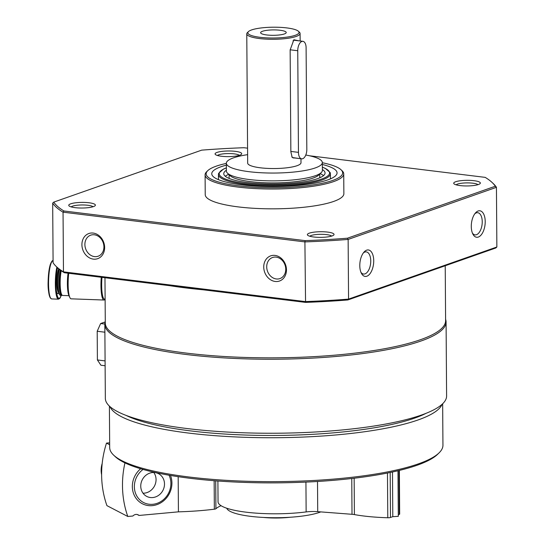 <?xml version="1.0" encoding="UTF-8"?>
<svg xmlns="http://www.w3.org/2000/svg" width="545" height="545" viewBox="0 0 545 545"><rect width="100%" height="100%" fill="white"/><g stroke="black" fill="none" stroke-linecap="round" stroke-linejoin="round"><path stroke-width="0.82" d="M347.424 238.206L348.139 239.425A223.954 47.326 179.6 0 1 304.907 241.905L305.132 240.631A222.885 47.102 179.6 0 0 347.424 238.206L495.33 186.24A222.885 47.102 179.6 0 0 492.094 182.473L493.143 183.461A223.954 47.326 179.6 0 1 496.441 187.323L495.33 186.24M309.56 155.781L485.186 177.37A222.885 47.102 179.6 0 1 492.094 182.473M247.573 148.165L243.976 147.722A222.885 47.102 179.6 0 0 201.684 150.148L53.778 202.106A222.885 47.102 179.6 0 0 63.922 210.983L63.05 212.175A223.954 47.326 179.6 0 1 52.681 203.108L53.778 202.106M305.132 240.631L63.922 210.983M313.743 236.993A13.332 2.82 -0.4 0 0 333.731 235.065A13.332 2.82 -0.4 0 0 320.692 231.727A13.332 2.82 -0.4 0 0 307.7 235.249A13.332 2.82 -0.4 0 0 313.743 236.993M460.075 185.586A13.332 2.82 -0.4 0 0 480.056 183.651A13.332 2.82 -0.4 0 0 467.024 180.32A13.332 2.82 -0.4 0 0 454.033 183.835A13.332 2.82 -0.4 0 0 460.075 185.586M75.101 207.659A13.332 2.82 -0.4 0 0 95.089 205.731A13.332 2.82 -0.4 0 0 82.05 202.399A13.332 2.82 -0.4 0 0 69.058 205.915A13.332 2.82 -0.4 0 0 75.101 207.659M221.427 156.252A13.332 2.82 -0.4 0 0 241.415 154.324A13.332 2.82 -0.4 0 0 228.375 150.985A13.332 2.82 -0.4 0 0 215.384 154.501A13.332 2.82 -0.4 0 0 221.427 156.252M322.327 162.737A68.254 14.422 179.6 0 1 341.02 169.747L342.069 170.728A69.317 14.647 179.6 0 1 343.732 173.889L343.868 193.693A69.317 14.647 179.6 0 1 274.653 208.824A69.317 14.647 179.6 0 1 205.233 194.66L205.097 174.856A69.317 14.647 179.6 0 1 206.719 171.675L207.747 170.674A68.254 14.422 179.6 0 1 226.345 163.405M347.86 299.961L495.759 247.995L496.863 247.001L496.441 187.323L348.139 239.425L348.562 299.103L347.86 299.961A222.885 47.102 -0.4 0 1 305.561 302.386L64.351 272.738A222.885 47.102 -0.4 0 1 57.45 267.636L56.401 266.648A223.954 47.326 179.6 0 1 53.097 262.785L52.681 203.108M305.561 302.386L304.907 241.905L63.05 212.175L63.465 271.853L64.351 272.738M496.863 247.001L348.562 299.103A223.954 47.326 179.6 0 1 305.323 301.583L63.465 271.853A223.954 47.326 179.6 0 1 56.401 266.648M93.181 233.069A13.332 11.098 70.6 0 1 103.162 253.82A13.332 11.098 70.6 0 1 83.48 251.402A13.332 11.098 70.6 0 1 93.181 233.069M275.007 255.414A13.332 11.098 70.6 0 1 284.987 276.165A13.332 11.098 70.6 0 1 265.306 273.747A13.332 11.098 70.6 0 1 275.007 255.414M478.34 237.048A13.332 6.826 -83 0 1 472.903 234.146A13.332 6.826 -83 0 1 475.512 212.897A13.332 6.826 -83 0 1 485.064 219.09A13.332 6.826 -83 0 1 478.34 237.048M366.853 276.22A13.332 6.826 -83 0 1 361.41 273.311A13.332 6.826 -83 0 1 364.026 252.069A13.332 6.826 -83 0 1 373.577 258.262A13.332 6.826 -83 0 1 366.853 276.22M226.359 165.149A62.655 13.244 -0.4 0 0 211.753 173.766A62.655 13.244 -0.4 0 0 241.66 184.837A62.655 13.244 -0.4 0 0 305.057 184.673A62.655 13.244 -0.4 0 0 337.062 172.888A62.655 13.244 -0.4 0 0 322.34 164.481M341.02 169.747A68.254 14.422 179.6 0 1 274.51 187.753A68.254 14.422 179.6 0 1 207.747 170.674M343.732 173.889A69.317 14.647 179.6 0 1 274.517 189.02A69.317 14.647 179.6 0 1 205.097 174.856M331.632 236.087A11.166 2.357 -0.4 0 0 320.712 234.302A11.166 2.357 -0.4 0 0 309.805 236.237M477.965 184.68A11.166 2.357 -0.4 0 0 467.038 182.895A11.166 2.357 -0.4 0 0 456.138 184.83M92.991 206.753A11.166 2.357 -0.4 0 0 82.063 204.968A11.166 2.357 -0.4 0 0 71.163 206.909M239.323 155.345A11.166 2.357 -0.4 0 0 228.396 153.561A11.166 2.357 -0.4 0 0 217.496 155.495M363.311 252.969A11.166 5.716 -83 0 1 366.274 251.879A11.166 5.716 -83 0 1 370.716 262.281A11.166 5.716 -83 0 1 364.993 273.876A11.166 5.716 -83 0 1 363.549 274.046A11.166 5.716 -83 0 1 360.94 272.268M474.797 213.797A11.166 5.716 -83 0 1 477.767 212.707A11.166 5.716 -83 0 1 482.202 223.109A11.166 5.716 -83 0 1 476.48 234.704A11.166 5.716 -83 0 1 475.042 234.875A11.166 5.716 -83 0 1 472.426 233.103M276.151 257.131A11.166 9.292 70.6 0 1 285.553 267.07A11.166 9.292 70.6 0 1 279.932 278.584A11.166 9.292 70.6 0 1 267.459 271.131A11.166 9.292 70.6 0 1 272.527 257.512A11.166 9.292 70.6 0 1 276.151 257.131M94.333 234.786A11.166 9.292 70.6 0 1 103.727 244.725A11.166 9.292 70.6 0 1 98.107 256.232A11.166 9.292 70.6 0 1 85.64 248.779A11.166 9.292 70.6 0 1 90.708 235.161A11.166 9.292 70.6 0 1 94.333 234.786M104.967 277.732L105.287 323.049A170.163 35.963 -0.4 0 0 186.499 353.112A170.163 35.963 -0.4 0 0 358.678 352.669A170.163 35.963 -0.4 0 0 445.606 320.671L445.224 265.756M170.258 285.757A170.163 35.963 -0.4 0 0 186.043 287.964A170.163 35.963 -0.4 0 0 202.965 289.776M105.274 321.686A170.633 36.059 -0.4 0 0 104.831 324.357A170.633 36.059 -0.4 0 0 275.709 359.223A170.633 36.059 -0.4 0 0 446.082 321.972A170.633 36.059 -0.4 0 0 445.599 319.309M104.831 324.357L105.342 398.361A170.633 36.059 -0.4 0 0 276.22 433.227A170.633 36.059 -0.4 0 0 446.6 395.977L446.082 321.972M126.079 415.399A162.635 34.369 -0.4 0 0 190.988 430.945A162.635 34.369 -0.4 0 0 426.101 413.301M110.001 406.645A166.634 35.214 -0.4 0 0 188.904 433.105A166.634 35.214 -0.4 0 0 442.056 404.322M109.395 406.093L109.688 447.581A166.634 35.214 -0.4 0 0 113.68 455.17A166.634 35.214 -0.4 0 0 189.21 477.018A166.634 35.214 -0.4 0 0 439.052 452.895A166.634 35.214 -0.4 0 0 442.942 445.258L442.656 403.763M113.68 455.17L115.254 456.649A165.033 34.873 -0.4 0 0 190.062 478.292A165.033 34.873 -0.4 0 0 437.506 454.401L439.052 452.895M217.898 480.99L218.048 501.809A58.656 12.392 179.6 0 0 247.464 512.341A58.656 12.392 179.6 0 0 306.14 511.925A13.332 2.82 179.6 0 1 317.721 511.666L317.51 481.48M397.973 470.737L398.293 516.347L392.795 516.667L390.493 517.471A2.664 0.565 179.6 0 1 387.781 517.75A66.654 14.088 179.6 0 1 354.4 514.589A7.998 1.69 179.6 0 0 352.009 514.296L317.721 511.666M392.795 516.667L392.482 471.984M399.362 470.403L399.669 514.092A2.664 0.565 179.6 0 1 399.274 514.385L398.279 514.732M215.711 480.826L215.909 508.751A3.202 0.674 179.6 0 1 214.349 509.2A93.311 19.722 179.6 0 1 178.426 511.844L139.043 515.454A4.796 4.353 117.4 0 0 138.198 514.861A4.796 4.353 117.4 0 0 132.885 516.013L127.796 516.483L106.929 505.637A95.981 87.105 -62.6 0 1 106.493 443.099L109.668 444.747M137.231 514.507L139.043 515.454M215.909 508.751A62.655 13.244 179.6 0 1 221.059 505.699M178.181 476.677L178.426 511.844M140.665 468.748A21.33 19.354 117.4 0 0 135.146 496.931A21.33 19.354 117.4 0 0 160.945 502.728A21.33 19.354 117.4 0 0 170.483 475.444M124.941 462.875A95.981 87.105 117.4 0 0 127.796 516.483M109.654 442.812L106.493 443.099M153.785 472.495A12.801 11.615 -62.6 0 1 154.487 486.011A12.801 11.615 -62.6 0 1 143.022 493.211M140.753 486.133A12.801 11.615 -62.6 0 1 146.632 474.743A12.801 11.615 -62.6 0 1 158.527 473.687A12.801 11.615 -62.6 0 1 162.928 490.398A12.801 11.615 -62.6 0 1 146.728 496.406A12.801 11.615 -62.6 0 1 140.753 486.133M169.039 475.199A19.695 17.869 -62.6 0 1 156.817 503.444A19.695 17.869 -62.6 0 1 134.349 486.719A19.695 17.869 -62.6 0 1 143.056 469.443M101.615 474.729A21.33 19.354 -62.6 0 1 101.145 470.396A21.33 19.354 -62.6 0 1 102.188 463.488M226.747 508.233A50.12 10.593 -0.4 0 0 266.151 517.559A50.12 10.593 -0.4 0 0 320.773 511.898M105.117 365.75L100.92 365.232L97.398 359.952L97.201 331.258L100.627 323.539L105.192 321.938M97.201 331.258L104.885 332.205M97.398 359.952L105.083 360.899M100.627 323.539L104.831 324.057M101.99 277.364A17.331 3.406 -87.9 0 0 102.188 293.394A17.331 3.406 -87.9 0 0 104.497 299.116L105.117 299.137A18.264 3.59 -87.9 0 1 103.938 300.029A18.264 3.59 -87.9 0 1 101.506 294A18.264 3.59 -87.9 0 1 101.281 277.276M103.278 297.836A16.527 3.25 -87.9 0 1 101.806 292.835A16.527 3.25 -87.9 0 1 101.629 277.323M103.938 300.029L71.109 298.83A18.264 3.59 -87.9 0 1 69.91 297.652A18.264 3.59 -87.9 0 1 68.677 292.801A18.264 3.59 -87.9 0 1 68.738 273.277M69.91 297.652L68.983 295.744A16.261 3.195 -87.9 0 1 67.887 291.425A16.261 3.195 -87.9 0 1 68.05 273.195M68.956 295.69L62.648 295.458A15.199 2.984 -87.9 0 1 62.062 295.124A15.199 2.984 -87.9 0 1 60.624 290.437A15.199 2.984 -87.9 0 1 61.217 270.688M62.062 295.124L61.578 294.586A14.661 2.882 -87.9 0 1 60.188 290.063A14.661 2.882 -87.9 0 1 60.877 270.443M62.13 295.206A15.199 2.984 -87.9 0 1 61.599 295.417A15.199 2.984 -87.9 0 1 59.575 290.403A15.199 2.984 -87.9 0 1 60.297 270.02M61.599 295.417L60.536 295.383A15.199 2.984 -87.9 0 1 59.943 295.049A15.199 2.984 -87.9 0 1 58.513 290.362A15.199 2.984 -87.9 0 1 59.385 269.312M59.943 295.049L59.603 294.668A14.817 2.916 -87.9 0 1 58.206 290.097A14.817 2.916 -87.9 0 1 59.16 269.135M57.498 267.684A18.196 3.577 92.1 0 0 56.135 287.297A18.196 3.577 92.1 0 0 59.01 298.326A18.196 3.577 92.1 0 0 61.088 295.404M300.969 158.745L300.997 162.717A26.664 5.634 179.6 0 1 274.373 168.541A26.664 5.634 179.6 0 1 247.675 163.091L246.776 33.845A26.664 5.634 179.6 0 1 247.396 32.618L248.431 31.617A25.595 5.409 179.6 0 1 251.606 29.934A25.595 5.409 179.6 0 1 277.637 27.25A25.595 5.409 179.6 0 1 298.408 31.269A25.595 5.409 179.6 0 1 273.461 38.021A25.595 5.409 179.6 0 1 248.431 31.617M298.408 31.269L299.457 32.257A26.664 5.634 179.6 0 1 300.091 33.47A26.664 5.634 179.6 0 1 273.474 39.288A26.664 5.634 179.6 0 1 246.776 33.845M299.157 40.868L293.864 39.758L290.144 49.936L290.86 151.823L292.202 157.505L299.041 158.506M262.52 31.269A12.801 2.705 179.6 0 1 277.65 30.029A12.801 2.705 179.6 0 1 286.125 32.857A12.801 2.705 179.6 0 1 273.447 35.316A12.801 2.705 179.6 0 1 260.728 33.034A12.801 2.705 179.6 0 1 262.52 31.269M305.779 155.032A47.987 10.144 179.6 0 1 322.327 162.567A47.987 10.144 179.6 0 1 274.408 173.044A47.987 10.144 179.6 0 1 226.345 163.241A47.987 10.144 179.6 0 1 233.423 157.88A47.987 10.144 179.6 0 1 247.614 154.657M322.327 162.567L322.381 170.387A47.987 10.144 179.6 0 1 321.257 172.588A47.987 10.144 179.6 0 1 274.462 180.865A47.987 10.144 179.6 0 1 227.551 173.242A47.987 10.144 179.6 0 1 226.4 171.055L226.345 163.241M321.257 172.588L318.675 175.088A45.324 9.578 179.6 0 1 274.476 182.909A45.324 9.578 179.6 0 1 230.174 175.708L227.551 173.242M290.144 517.253A29.328 6.199 179.6 0 1 263.473 517.437M294.45 157.948A7.998 4.094 -83 0 1 293.707 157.982A7.998 4.094 -83 0 1 291.827 156.701M293.006 40.848A7.998 4.094 -83 0 1 294.947 40.221A7.998 4.094 -83 0 1 295.663 40.439M306.821 149.425L306.106 47.797A7.998 4.094 97 0 0 302.904 41.325A7.998 4.094 97 0 0 297.747 50.733L298.456 152.362A7.998 4.094 97 0 0 301.664 158.833A7.998 4.094 97 0 0 306.821 149.425M229.261 174.475A45.324 9.578 -0.4 0 0 250.714 181.648A45.324 9.578 -0.4 0 0 319.568 173.841M323.553 175.592A50.658 10.702 -0.4 0 0 322.347 174.747L320.194 173.617M228.628 174.257L226.488 175.422A50.658 10.702 -0.4 0 0 225.303 176.28M226.393 170.238A50.658 10.702 -0.4 0 0 223.757 173.685A50.658 10.702 -0.4 0 0 247.927 182.63A50.658 10.702 -0.4 0 0 299.185 182.5A50.658 10.702 -0.4 0 0 325.065 172.976A50.658 10.702 -0.4 0 0 322.374 169.563M306.14 511.925L305.929 482.093M352.009 514.296L351.763 478.496M354.4 514.589L354.148 478.217M387.781 517.75L387.468 473.019M390.493 517.471L390.179 472.467M399.274 514.385L398.967 470.498M214.151 480.704L214.349 509.2M58.697 292.604A12.528 2.466 -87.9 0 1 57.225 288.516A12.528 2.466 -87.9 0 1 58.71 268.76M57.232 268.992A13.53 2.657 -87.9 0 1 57.668 267.84M58.778 292.89A13.53 2.657 -87.9 0 1 56.428 291.084M57.429 267.615A18.53 3.645 92.1 0 0 56.496 292.284A18.53 3.645 92.1 0 0 61.204 295.404M56.871 267.091A19.061 3.747 92.1 0 0 55.44 287.631A19.061 3.747 92.1 0 0 58.458 299.171L59.834 298.401L61.231 295.404M53.083 260.83L53.049 260.823A19.061 3.747 92.1 0 0 48.614 279.742A19.061 3.747 92.1 0 0 51.666 298.926L58.458 299.171M52.027 261.484A18.53 3.645 92.1 0 0 48.198 279.721A18.53 3.645 92.1 0 0 50.685 298.197M297.747 50.733L290.144 49.799M298.456 152.362L290.853 151.428M226.379 167.901A55.188 11.663 -0.4 0 0 245.563 183.461A55.188 11.663 -0.4 0 0 312.803 181.451A55.188 11.663 -0.4 0 0 322.354 167.233M226.379 167.833L223.484 169.066L218.613 173.371L218.429 174.502A55.985 11.833 -0.4 0 0 245.148 184.394A55.985 11.833 -0.4 0 0 301.801 184.244A55.985 11.833 -0.4 0 0 330.399 173.719L330.195 172.595L325.317 168.378L322.354 167.165M53.049 260.823C52.497 260.115 51.577 261.348 50.29 264.536C49.036 268.76 48.314 274.36 48.137 281.336C47.817 287.958 48.553 293.537 50.351 298.06L51.666 298.926M300.091 33.47L300.145 40.984M302.904 41.325L294.205 40.255M301.664 158.833L292.992 157.764M319.765 177.793L319.738 174.059M229.118 178.426L229.091 174.693M330.434 178.883L330.399 173.719M218.463 179.659L218.429 174.502"/></g></svg>
